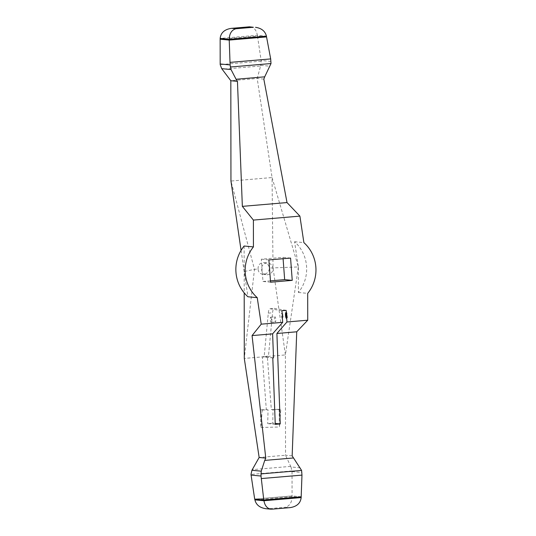 <?xml version="1.0" encoding="UTF-8"?>
<svg xmlns="http://www.w3.org/2000/svg" width="536" height="536" viewBox="0 0 536 536"><rect width="100%" height="100%" fill="white"/><g stroke="black" fill="none" stroke-linecap="round" stroke-linejoin="round"><path stroke-width="0.4" stroke-dasharray="2.68 2.01" d="M260.503 409.826L260.871 427.5L262.225 409.993L260.503 409.826L266.318 409.665L262.352 356.889L244.295 358.423L254.486 269.313L244.161 271.551L247.947 296.776M260.871 427.5L279.464 426.984L280.817 409.477L279.095 409.31L279.464 426.984M292.16 455.881L285.534 455.238L285.4 354.926L267.343 356.46L271.33 409.531L279.095 409.31M300.294 467.848L290.974 466.95L285.534 455.238L259.149 457.483M271.33 409.531L273.052 409.692L272.75 423.199L275.223 423.44M286.097 310.357L274.372 308.388A11.035 2.553 -94.9 0 0 274.218 308.381A11.035 2.553 -94.9 0 0 272.569 312.763L268.429 356.433L267.337 356.172L262.352 356.889L272.791 357.894M275.182 316.997A2.573 0.596 -94.9 0 0 274.935 316.81A2.573 0.596 -94.9 0 0 274.559 319.429A2.573 0.596 -94.9 0 0 275.37 321.942A2.573 0.596 -94.9 0 0 275.779 319.838A2.573 0.596 -94.9 0 0 275.182 316.997M275.256 424.351L267.725 423.621L272.75 423.199M266.318 409.665L268.04 409.832L267.725 423.621M298.364 266.941L285.4 354.926L273.032 267.732L272.06 177.543L298.364 266.941L298.398 292.482A36.415 35.396 95.5 0 0 294.579 241.723L298.364 266.941L269.467 268.034C269.005 272.094 266.794 274.197 262.828 274.345L266.64 274.713A5.883 5.722 -84.5 0 1 261.508 268.302A5.883 5.722 -84.5 0 1 272.911 268.369A5.883 5.722 -84.5 0 1 266.64 274.713M270.559 282.211L262.982 281.474L261.307 259.196L282.988 257.347L283.088 258.721M262.982 281.474L270.459 280.844M261.307 259.196L268.884 259.927M290.566 258.084L282.988 257.347M294.579 241.723L303.879 242.62M262.828 274.345C259.906 273.829 258.312 272.054 258.057 269.005L254.486 269.313L230.956 181.041L272.06 177.543L257.206 78.477L260.596 65.982L222.159 69.251M263.833 79.12L257.206 78.477L230.822 80.722M244.128 246.011L244.195 292.87M298.398 292.482L307.697 293.38M254.687 499.096L292.08 495.914L292.113 496.698C291.845 502.607 289.561 506.125 285.273 507.264L289.514 507.672L272.208 509.146L267.966 508.731L285.273 507.264M265.782 508.684L267.966 508.731M290.974 466.95L292.026 470.923A8.831 8.583 -84.5 0 1 292.046 471.593L292.08 495.914L254.768 499.103M254.768 499.09L263.846 499.967M241.079 250.392L244.161 271.551M250.446 26.827C254.165 27.51 256.476 30.324 257.367 35.262L266.419 36.14M220.142 39.208L257.474 36.033L257.367 35.262L220.149 38.431M266.546 36.91L257.474 36.033L261.139 60.488A8.831 8.583 -84.5 0 1 261.213 61.151L260.596 65.982M258.057 269.005C258.01 264.898 259.98 262.774 263.96 262.627C266.982 263.149 268.817 264.952 269.467 268.034M273.507 357.834L263.062 356.829M262.225 409.993L268.04 409.832M273.052 409.692L280.817 409.477M270.901 317.359A2.573 0.596 85.1 0 1 271.497 320.2A2.573 0.596 85.1 0 1 271.089 322.31A2.573 0.596 85.1 0 1 270.278 319.791A2.573 0.596 85.1 0 1 270.653 317.178A2.573 0.596 85.1 0 1 270.901 317.359M282.345 317.714A2.204 0.509 85.1 0 1 282.124 318.002A2.204 0.509 85.1 0 1 281.427 315.851A2.204 0.509 85.1 0 1 281.748 313.607A2.204 0.509 85.1 0 1 282.063 313.949M281.815 310.719L270.09 308.756A11.035 2.553 -94.9 0 0 269.936 308.749A11.035 2.553 -94.9 0 0 268.295 313.131L264.148 356.795L263.062 356.534M264.148 356.795L268.429 356.433M301.165 497.569L292.113 496.698L254.895 499.86M301.178 496.792L292.1 495.914M292.046 471.593L301.982 472.551M292.026 470.923L251.009 474.414M290.7 466.374L252.262 469.65M271.069 61.446L261.139 60.488M261.213 61.151L220.196 64.642M260.777 65.338L270.097 66.236M270.09 308.756L274.372 308.388M268.295 313.131L272.569 312.763M282.861 316.93A1.621 0.375 85.1 0 1 282.325 316.87A1.621 0.375 85.1 0 1 282.15 314.592A1.621 0.375 85.1 0 1 282.686 314.639M263.96 262.627L267.772 262.995M269.936 308.749L274.218 308.381M271.089 322.31L275.37 321.942M270.653 317.178L274.935 316.81M286.834 313.111L285.963 312.508M287.169 317.781L286.465 318.371"/><path stroke-width="0.8" d="M272.208 509.146L270.868 509.173C267.149 508.49 264.844 505.676 263.947 500.738L263.846 499.967L301.178 496.792L301.976 475.11L301.601 470.44L292.16 455.881L296.73 331.791L307.731 320.206L286.968 321.975L276.898 333.479L280.248 423.929L275.223 423.44M296.73 331.791L276.898 333.479M292.241 280.368L290.566 258.084L268.884 259.927L270.559 282.211L292.241 280.368L284.663 279.631L270.459 280.844M286.968 321.975L286.686 318.17A2.941 0.683 -94.9 0 1 286.465 318.371A2.941 0.683 -94.9 0 1 285.534 315.496A2.941 0.683 -94.9 0 1 285.963 312.508A2.941 0.683 -94.9 0 1 286.278 312.763L286.894 313.366A2.352 0.543 85.1 0 0 286.237 315.342A2.352 0.543 85.1 0 0 287.209 317.473L286.686 318.17L287.209 317.473L286.097 310.357L281.815 310.719L282.861 316.93L282.124 318.002M307.731 320.206L307.697 293.38A36.415 35.396 -84.5 0 0 303.879 242.62L299.905 216.122L253.394 220.082L253.428 246.908A36.415 35.396 -84.5 0 0 257.247 297.674L261.22 324.166L252.067 335.59L265.776 458.126L259.149 457.483L244.295 358.423L244.195 292.87M282.861 316.93L282.345 317.714L282.693 322.337L261.22 324.166M281.748 313.607L282.686 314.639M282.693 322.337L272.616 333.848L273.507 357.834L272.791 357.894L275.256 424.351L280.248 423.929M283.088 258.721L284.663 279.631M257.247 297.674L247.947 296.776A36.415 35.396 95.5 0 1 244.128 246.011L253.428 246.908M299.905 216.122L287.015 202.568L263.833 79.12L264.704 76.822L236.081 79.261L231.043 69.559L221.716 68.662L220.196 64.642A8.831 8.583 -84.5 0 1 220.175 63.972L230.105 64.93L229.2 39.302C229.468 33.393 231.753 29.875 236.041 28.736L253.347 27.269L249.428 26.82L253.347 27.269M287.015 202.568L242.352 206.367L253.394 220.082M289.514 507.672L290.043 507.632C296.803 506.594 300.508 503.237 301.165 497.569L301.178 496.792M254.768 499.103L254.895 499.86C256.121 504.832 259.752 507.773 265.782 508.684L270.868 509.173M263.846 499.967L254.687 499.096L251.083 475.077A8.831 8.583 -84.5 0 1 251.009 474.414L251.913 470.273L261.24 471.171L261.012 476.042L251.083 475.077M263.779 499.974L261.012 476.042M259.149 457.483L251.913 470.273M293.36 457.972L264.737 460.404L261.24 471.171M264.737 460.404L265.776 458.126M272.616 333.848L252.067 335.59M242.352 206.367L237.448 81.365L230.822 80.722L230.956 181.041L241.079 250.392M249.106 26.854L231.271 28.368C224.51 29.406 220.805 32.763 220.149 38.431L220.142 39.208L229.214 40.086L266.546 36.91L266.419 36.14C265.193 31.168 261.561 28.227 255.531 27.316M264.704 76.822L271.008 63.55L270.68 58.92L266.546 36.91M220.142 39.208L220.175 63.972M230.105 64.93L231.043 69.559M221.716 68.662L230.822 80.722M237.448 81.365L236.081 79.261M254.895 499.86L263.947 500.738L301.165 497.569M301.601 470.44L260.818 473.911M301.976 475.11L261.38 478.561M266.419 36.14L229.2 39.302L220.149 38.431M231.8 28.328L236.041 28.736M270.68 58.92L230.091 62.377M271.008 63.55L230.225 67.013M290.043 507.632L271.886 509.18M249.428 26.82L231.271 28.368"/></g></svg>
